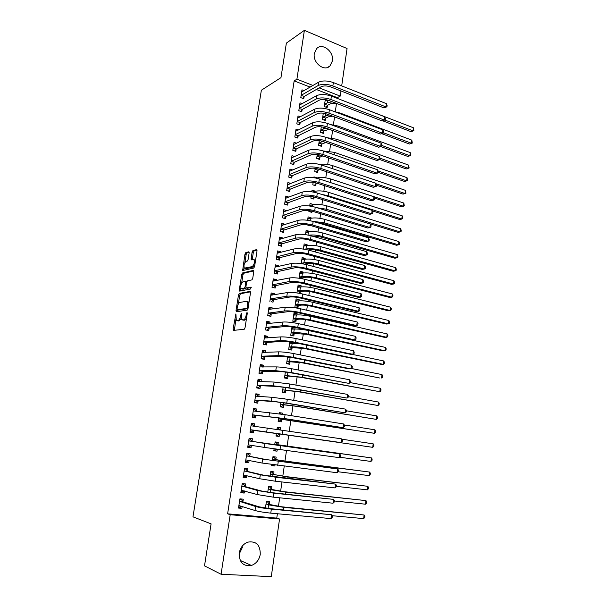 <?xml version="1.0" encoding="UTF-8"?>
<svg xmlns="http://www.w3.org/2000/svg" width="607" height="607" viewBox="0 0 607 607"><rect width="100%" height="100%" fill="white"/><g stroke="black" fill="none" stroke-linecap="round" stroke-linejoin="round"><path stroke-width="0.91" d="M235.888 313.925L233.088 329.108L233.452 330.383L244.196 329.29L245.023 327.848L247.299 313.25L247.019 312.355L246.146 315.253C245.615 317.924 244.735 319.464 243.513 319.874L241.821 319.654L241.548 313.227L240.524 316.012C239.993 318.645 239.135 320.17 237.944 320.572L236.305 320.359L235.888 313.925M332.416 60.943L329.98 65.943C324.358 72.066 312.506 62.756 314.32 53.477L316.642 48.621C322.325 42.293 334.222 51.716 332.416 60.943M242.542 547.021L239.097 554.29M260.259 554.373C259.189 559.935 256.237 563.637 251.427 565.466C243.202 566.566 239.135 562.431 239.234 553.06C240.289 547.666 243.119 544.024 247.724 542.142C256.124 540.799 260.304 544.874 260.259 554.373M249.143 252.944L248.749 251.806L245.752 252.649L244.955 254.113L242.648 270.57L253.756 268.044L254.583 266.549L257.049 250.737L256.64 249.576L252.884 250.638L252.072 252.125L251.146 259.879L254.014 259.75C254.788 262.543 254.174 264.834 252.155 266.625L244.31 268.135C243.559 265.403 244.158 263.15 246.116 261.359L247.292 261.048L248.096 259.576L249.143 252.944M310.185 87.112L294.16 80.89L227.617 513.818L230.197 514.713L279.546 519.008L271.276 576.65L221.077 574.252L230.197 514.713M294.16 80.89L296.906 79.198L304.388 30.35L347.06 48.522L341.703 85.883M221.077 574.252L204.506 565.883L211.084 523.871L192.973 516.83L261.359 90.231L280.958 77.658L286.367 43.112L304.388 30.35M239.302 293.424L238.505 294.858L236.032 310.496L236.404 311.74L247.178 310.162L248.013 308.705L250.516 292.62L250.114 291.383L239.302 293.424L240.539 293.712L239.742 295.146L238.339 304.008M240.85 288.105L240.524 290.199L239.295 289.911L241.745 274.402L242.542 272.953L253.385 270.388L253.794 271.595L252.732 278.401L251.905 279.888L247.444 280.844L246.632 282.308L245.934 286.785L246.321 287.999L251.063 287.088M239.295 289.911L239.666 291.11L250.668 288.978L251.116 287.111M302.24 103.691L300.002 102.849L298.811 110.694L301.8 111.802L302.119 109.677M323.296 113.19L322.385 119.397L325.276 120.459L325.587 118.373M298.485 129.981L296.019 129.109L294.812 137.038L297.832 138.093L298.151 135.953M319.274 140.612L318.584 145.354L321.498 146.378L321.809 144.261M294.736 156.576L291.99 155.65L290.776 163.678L293.811 164.679L294.137 162.509M315.215 168.351L314.737 171.599L317.673 172.57L317.985 170.438M290.973 183.489L287.915 182.495L286.686 190.606L289.751 191.562L290.078 189.369M311.103 196.41L310.845 198.132L313.811 199.058L314.107 197.009M314.942 191.304L312.635 191.941M311.778 191.804L312.021 190.143L314.972 191.084M286.838 210.849L283.795 209.643L282.551 217.845L285.639 218.748L285.98 216.532M306.937 224.802L309.904 225.834L309.972 225.379M311.012 218.239L311.08 217.769L307.984 218.748M307.605 220.28L308.098 216.881L311.08 217.769M282.657 238.528L282.741 237.959L279.63 237.094L278.37 245.387L281.489 246.237L281.83 243.999M307.043 245.471L307.142 244.75L303.887 245.607L305.109 245.949M303.379 249.082L304.137 243.915L307.142 244.75M278.423 266.519L278.552 265.669L275.419 264.857L274.144 273.249L277.285 274.038L277.634 271.769M302.187 278.75L302.286 278.052M303.022 273.013L303.166 272.035L299.919 272.71M299.107 278.234L300.131 271.253L303.166 272.035M271.268 301.747L273.036 302.165L273.385 299.866M269.872 301.421L271.154 292.938L274.318 293.689L270.95 294.274M274.144 294.835L274.318 293.689M298.955 300.86L299.137 299.623L296.079 298.894L294.858 307.248L297.923 307.961L298.249 305.708M269.819 323.47L270.039 322.036L266.845 321.338L265.54 329.92L268.742 330.603L269.091 328.288M294.85 329.032L295.07 327.53L291.982 326.854L290.745 335.299L293.841 335.959L294.167 333.675M265.441 352.447L265.707 350.709L262.49 350.072L261.169 358.752L264.394 359.374L264.751 357.03M287.597 356.787L286.587 363.669L289.706 364.276L290.04 361.962M261.01 381.765L261.321 379.716L258.074 379.132L256.738 387.919L259.993 388.488L260.357 386.113M283.158 387.091L282.384 392.365L285.525 392.911L285.867 390.574M256.533 411.425L256.89 409.057L253.612 408.541L252.262 417.426L255.547 417.927L255.911 415.529M278.659 417.768L278.127 421.387L281.299 421.873L281.648 419.513M282.414 414.27L282.574 413.147L279.379 412.866M279.243 413.807L279.41 412.646L282.574 413.147M252.034 441.175L252.398 438.747L249.098 438.292L247.732 447.283L251.048 447.723L251.412 445.295M274.106 448.877L273.825 450.751L277.027 451.176L277.3 449.324M277.968 444.734L278.317 442.351L275.123 441.904L274.683 444.916M247.489 471.237L247.861 468.786L244.53 468.392L243.149 477.489L246.488 477.868L246.829 475.63M273.651 474.302L274.007 471.889L270.79 471.502L270.085 476.305M242.899 501.663L243.27 499.182L239.909 498.855L238.513 508.059L241.882 508.37L242.178 506.413M269.288 504.212L269.645 501.769L266.397 501.45L265.426 508.082M337.226 98.357L337.333 97.651L316.338 89.502M227.617 513.818L276.754 518.112L277.391 513.742M278.446 506.413L279.683 497.801M280.624 491.253L281.967 481.958M282.801 476.184L284.235 466.214M284.956 461.199L286.489 450.561M287.103 446.304L288.704 435.189M289.289 431.137L290.829 420.439M291.512 415.704L292.938 405.779M293.72 400.362L295.04 391.212M295.92 385.111L297.127 376.719M298.105 369.951L299.205 362.311M300.275 354.89L301.269 347.986M302.43 339.912L303.318 333.736M303.895 329.722L303.955 329.305M304.577 325.026L305.359 319.578M305.943 315.519L306.08 314.555M306.71 310.223L307.392 305.496M307.977 301.398L308.197 299.896M308.826 295.518L309.403 291.489M310.002 287.354L310.291 285.32M310.936 280.889L311.414 277.566M312.013 273.393L312.385 270.836M313.03 266.352L313.409 263.719M314.016 259.508L314.456 256.435M315.109 251.905L315.39 249.947M316.004 245.706L316.52 242.117M317.18 237.534L317.362 236.26M317.977 231.973L318.569 227.883M319.236 223.255L319.328 222.64M319.95 218.323L320.61 213.725M321.9 204.749L322.636 199.657M323.85 191.251L324.654 185.666M325.784 177.821L326.657 171.758M327.704 164.474L328.645 157.926M329.616 151.196L330.625 144.178M331.521 137.986L332.598 130.505M333.41 124.86L334.556 116.908M335.292 111.794L336.498 103.433M271.481 489.212L271.83 486.784L268.598 486.435L267.763 492.14M245.198 486.404L245.569 483.938L242.223 483.574L240.835 492.732L244.196 493.074L244.507 490.972M271.799 464.621L271.655 465.561L274.872 465.956L275.001 465.061M275.813 459.476L276.17 457.079L272.96 456.661L272.391 460.561M249.773 456.161L250.137 453.725L246.821 453.292L245.448 462.344L248.771 462.754L249.136 460.379M276.39 433.246L275.988 436.031L279.174 436.486L279.516 434.104M280.146 429.794L280.449 427.707L277.262 427.32M276.967 429.331L277.278 427.237L280.449 427.707M254.287 426.273L254.652 423.861L251.359 423.367L250.008 432.313L253.301 432.783L253.665 430.363M280.92 402.388L280.267 406.834L283.423 407.35L283.765 404.998M284.66 398.845L282.847 398.571M281.504 398.374L284.691 398.678M258.779 396.553L259.113 394.345L255.851 393.791L254.508 402.631L257.778 403.162L258.142 400.772M285.381 371.894L284.493 377.979L287.627 378.548L287.961 376.226M263.233 367.06L263.521 365.171L260.289 364.557L258.961 373.297L262.201 373.889L262.558 371.53M289.797 341.771L288.674 349.442L291.777 350.08L292.111 347.781M292.779 343.236L292.915 342.28M267.634 337.917L267.877 336.331L264.675 335.663L263.362 344.298L266.572 344.951L266.928 342.614M296.906 314.904L297.111 313.538L294.038 312.833L292.809 321.232L295.882 321.922L296.216 319.654M271.989 309.115L272.186 307.825L269.007 307.096L267.71 315.632L270.897 316.346L271.246 314.039M300.04 293.447L300.275 291.838M300.996 286.899L301.155 285.791L297.916 286.375M296.952 292.938L298.113 285.032L301.155 285.791M276.291 280.631L276.443 279.637L273.294 278.856L272.012 287.293L275.168 288.059L275.517 285.783M305.033 259.204L305.162 258.354L301.907 259.121M301.254 263.613L302.142 257.543L305.162 258.354M280.548 252.482L280.654 251.776L277.528 250.934L276.261 259.28L279.395 260.1L279.736 257.846M309.031 231.813L309.122 231.221L305.951 232.14M305.496 234.636L306.125 230.357L309.122 231.221M284.751 224.651L284.812 224.218L281.724 223.33L280.472 231.578L283.575 232.451L283.909 230.22M309.024 210.568L308.887 211.509L311.861 212.404L312.044 211.153M312.984 204.734L310.002 205.424M309.691 206.001L310.063 203.474L313.037 204.384M288.909 197.131L285.859 196.031L284.622 204.187L287.703 205.113L288.037 202.913M313.159 182.335L312.795 184.832L315.746 185.78L316.065 183.633M316.892 177.95L316.224 178.117M313.842 177.699L313.963 176.88L316.907 177.843M292.862 169.99L289.956 169.034L288.735 177.107L291.785 178.086L292.119 175.901M317.249 154.436L316.664 158.442L319.593 159.436L319.904 157.312M296.611 143.244L294.008 142.341L292.802 150.324L295.829 151.348L296.155 149.193M321.293 126.855L320.488 132.341L323.394 133.381L323.698 131.279M300.366 116.802L298.014 115.945L296.823 123.836L299.82 124.913L300.146 122.781M325.291 99.594L324.275 106.521L327.15 107.614L327.454 105.527M304.122 90.655L301.983 89.828L300.799 97.636L303.773 98.759L304.092 96.65M340.975 90.951L340.239 96.103L319.161 87.886M312.992 85.473L296.906 79.198M337.333 97.651L340.239 96.103M276.754 518.112L279.546 519.008M241.882 508.37L238.619 507.315M244.196 493.074L240.926 492.14M246.488 477.868L243.217 477.056M274.872 465.956L271.693 465.296M248.771 462.754L245.494 462.056M277.027 451.176L273.848 450.622M251.048 447.723L247.755 447.147M254.652 423.861L251.344 423.466M256.89 409.057L253.574 408.784M259.113 394.345L255.79 394.178M261.321 379.716L257.998 379.663M263.521 365.171L260.183 365.224M265.707 350.709L262.361 350.876M267.877 336.331L264.531 336.604M295.07 327.53L291.838 327.833M270.039 322.036L266.685 322.416M297.111 313.538L293.879 313.94M272.186 307.825L268.825 308.303M299.137 299.623L295.905 300.116M276.443 279.637L273.067 280.328M278.552 265.669L275.206 266.45M280.654 251.776L277.414 252.626M282.741 237.959L279.599 238.877M284.812 224.218L281.754 225.197M286.883 210.561L283.886 211.6M288.932 196.972L286.003 198.072M290.973 183.466L288.097 184.627M237.8 320.837L237.056 320.678M241.29 318.182L239.188 320.837L238.308 320.951M243.339 320.147L242.603 319.988M246.488 318.455L244.773 320.155L243.862 320.261M235.895 319.479L234.355 330.291M250.524 291.838L240.539 293.712M237.428 309.798L237.276 311.611M237.079 308.902L237.345 309.775L246.806 308.348L247.383 307.332L247.239 301.664L246.412 301.33L239.94 302.407C238.756 302.855 237.906 304.38 237.383 306.975L237.079 308.902M238.468 310.025L237.345 309.775M248.02 308.644L238.581 310.056M248.916 302.878L248.491 301.952L247.299 301.679M241.647 283.067L242.975 274.705L241.745 274.402M253.817 270.897L243.764 273.256L242.975 274.705M247.36 288.249L251.268 287.566M242.914 281.815C240.941 283.575 240.349 285.851 241.131 288.644L244.28 288.408L245.091 286.952L245.66 281.382L242.914 281.815M242.497 289.069L241.798 288.902M246.131 287.961L245.524 288.704L243.035 289.19M240.524 290.199L240.509 290.95M245.63 268.537L245.008 268.377M254.735 265.6L253.4 266.943L246.237 268.689M255.517 260.562L254.379 259.842M257.072 250.13L254.121 250.964L253.301 252.451L252.231 259.758M244.075 267.702L243.726 270.464M249.166 252.353L246.973 252.967L246.176 254.432L244.887 262.581M266.344 501.845L267.641 501.974L269.478 504.463L281.868 506.815L364.132 515.002L283.651 507.338L268.598 504.857L266.041 503.893M266.374 501.602L267.641 501.974M265.434 508.051L266.792 508.264M363.669 518.613L364.132 515.002L364.906 516.071L364.724 517.513L363.669 518.613L332.241 515.707M269.478 504.463L266.223 504.151M239.894 498.962L241.336 499.394L239.848 499.25M241.616 506.23L240.182 507.02L238.688 506.883M238.885 505.563L255.001 510.495L255.6 506.511L239.53 501.336M241.336 499.394L243.073 501.921L259.052 506.83L269.523 508.575L331.483 514.736L271.352 509.129C264.705 508.438 259.455 507.566 255.6 506.511M330.967 518.59L331.483 514.736L332.378 515.874L332.173 517.414L330.967 518.59L270.768 513.143C264.121 512.46 258.863 511.58 255.001 510.495M243.073 501.921L239.704 501.594M268.529 486.905L269.819 487.049L271.663 489.454L284.038 491.678L365.96 500.608L285.821 492.133L270.805 489.735L268.241 488.863M268.56 486.723L269.819 487.049M365.505 504.205L365.96 500.608L366.727 501.701L366.545 503.135L365.505 504.205L334.358 500.987M271.663 489.454L268.431 489.113M270.707 472.056L271.997 472.208L273.84 474.537L286.193 476.616L367.781 486.298L287.984 477.019L270.434 473.923M270.722 471.927L271.997 472.208M367.326 489.864L367.781 486.298L368.548 487.413L368.366 488.84L367.326 489.864L336.316 486.344M273.84 474.537L270.623 474.158M242.185 483.832L243.635 484.219L242.155 484.06M244.113 490.866L242.489 491.799L241.002 491.64M241.214 490.251L257.368 494.576L257.96 490.615L241.852 486.048M243.635 484.219L245.38 486.655L261.397 490.972L271.845 492.656L333.531 499.379L273.674 493.142L257.96 490.615M333.015 503.211L333.531 499.379L334.419 500.547L334.214 502.08L333.015 503.211L273.097 497.133L257.368 494.576M245.38 486.655L242.026 486.298M244.469 468.794L245.926 469.128L244.446 468.953M246.594 475.569L244.78 476.662L243.301 476.495M243.521 475.023L259.72 478.756L260.304 474.818L244.158 470.85M245.926 469.128L247.671 471.48L263.726 475.213L335.572 484.12L275.98 477.261L260.304 474.818M335.064 487.922L335.572 484.12L336.453 485.312L336.248 486.837L335.064 487.922L275.411 481.222L259.72 478.756M247.671 471.48L244.333 471.093M271.792 464.666L273.104 464.803M272.869 457.291L274.152 457.458L276.003 459.704L278.401 460.167L369.595 472.064L290.131 461.995L272.611 459.067M272.884 457.215L274.152 457.458M369.139 475.615L369.595 472.064L370.353 473.202L370.171 474.621L369.139 475.615L338.167 471.768M276.003 459.704L272.801 459.294M273.947 449.939L275.229 450.113L276.648 449.233M275.024 442.609L276.299 442.791L278.158 444.954L371.393 457.906L274.774 444.294M275.024 442.594L276.299 442.791M370.945 461.434L371.393 457.906L372.144 459.074L371.97 460.478L370.945 461.434L339.579 457.215M278.158 444.954L274.963 444.514M246.738 453.846L248.195 454.127L246.723 453.937M249.06 460.364L247.064 461.616L245.585 461.434M245.82 459.894L262.049 463.035L262.634 459.12L246.45 455.743M248.195 454.127L249.947 456.396L266.041 459.552L337.598 468.945L262.634 459.12M337.09 472.732L337.598 468.945L338.471 470.167L338.274 471.677L337.09 472.732L262.049 463.035M249.947 456.396L246.624 455.971M248.991 438.982L250.456 439.21L248.991 439.005M251.51 445.227L249.325 446.653L247.861 446.464M248.104 444.848L264.371 447.405L264.948 443.512L248.726 440.72M250.456 439.21L252.216 441.395L339.609 453.861L264.948 443.512M339.108 457.625L339.609 453.861L340.481 455.113L340.277 456.616L339.108 457.625L264.371 447.405M252.216 441.395L248.908 440.94M276.094 435.31L277.369 435.485L276.094 435.302M277.164 428.018L278.431 428.208L279.804 429.741M279.759 433.952L372.736 447.336L276.58 433.489L279.759 433.952L277.369 435.485M373.184 443.823L373.935 445.014L373.753 446.418L372.736 447.336L373.184 443.823L341.84 439.202M254.394 426.402L252.702 424.384L251.245 424.164M250.114 431.585L251.579 431.782L250.114 431.577M250.372 429.893L341.111 442.602L250.608 429.726M341.612 438.861L342.477 440.143L342.28 441.638L341.111 442.602L341.612 438.861L250.995 425.788M253.908 430.204L251.579 431.782M278.218 420.81L279.493 420.947L278.226 420.75M279.288 413.504L280.866 414.042M281.891 419.346L374.519 433.315L281.117 419.103L278.719 418.86L281.891 419.346L279.493 420.947M374.967 429.824L375.71 431.038L375.528 432.434L374.519 433.315L374.967 429.824L344.275 424.983M256.495 411.425L254.932 409.642L253.483 409.406M252.353 416.85L253.817 417.001L252.36 416.774M252.626 415.021L282.672 418.367L343.107 427.677L284.516 418.549L252.869 414.854M343.608 423.959L344.457 425.264L344.26 426.751L343.107 427.677L343.608 423.959L285.078 414.68L253.248 410.939M256.146 415.363L253.817 417.001M280.328 406.387L281.61 406.485L280.343 406.28M284.008 404.831L296.277 406.295L376.294 419.376L298.083 406.424L280.851 404.315L284.008 404.831L281.61 406.485M376.742 415.901L377.478 417.138L377.296 418.527L376.294 419.376L376.742 415.901L346.392 410.795M258.574 396.538L257.156 394.982L255.706 394.74M254.576 402.198L256.048 402.304L254.599 402.062M254.872 400.241L274.599 401.652L284.911 402.995L345.087 412.836L286.762 403.116L271.253 401.09L255.107 400.066M345.588 409.133L346.43 410.469L346.24 411.948L345.087 412.836L345.588 409.133L287.316 399.277L271.815 397.274L255.486 396.181M258.377 400.605L256.048 402.304M282.43 392.054L283.712 392.107L282.452 391.887M286.117 390.4L298.363 391.735L378.062 405.506L300.169 391.811L282.968 389.846L286.117 390.4L283.712 392.107M378.502 402.054L379.231 403.314L379.056 404.694L378.062 405.506L378.502 402.054L348.274 396.659M260.646 381.757L259.364 380.414L257.922 380.157M256.784 387.638L258.256 387.691L256.814 387.441M257.102 385.544L276.853 386.431L287.141 387.721L347.06 398.078L288.993 387.782L273.514 385.84L257.338 385.362M347.553 394.398L348.395 395.764L348.198 397.228L347.06 398.078L347.553 394.398L289.547 383.965L274.076 382.046L257.717 381.507M260.593 385.931L258.256 387.691M284.516 377.797L285.798 377.812L284.554 377.584M288.204 376.044L300.442 377.258L379.815 391.712L302.248 377.281L285.078 375.467L288.204 376.044L285.798 377.812M380.255 388.275L380.976 389.565L380.801 390.938L379.815 391.712L380.255 388.275L350.148 382.6L349.017 383.404L291.208 372.539L275.768 370.68L259.561 370.74L262.793 371.34L279.091 371.302L289.349 372.539L349.017 383.404L349.511 379.754L291.755 368.745C285.366 367.599 280.222 366.985 276.329 366.909L259.933 366.916M262.702 367.068L261.556 365.922L260.122 365.657M258.984 373.153L260.456 373.161L259.022 372.895M262.793 371.34L260.456 373.161M349.511 379.754L350.345 381.135L350.148 382.6M286.595 363.623L287.885 363.601L286.633 363.358M289.547 357.083L290.04 357.531M290.29 361.78L302.506 362.865L379.572 377.979L304.319 362.834C298.28 361.719 293.371 361.15 289.585 361.112L287.172 361.173L290.29 361.78L287.885 363.601M292.157 357.569L287.506 357.432M381.993 374.58L382.714 375.885L382.547 377.25L381.56 377.994L381.993 374.58L351.438 368.502M264.751 352.477L263.734 351.521L262.307 351.233M261.185 358.76L262.649 358.714L261.215 358.433M261.526 356.4L264.986 356.84L281.307 356.263L291.55 357.447L348.964 368.836L350.967 368.821L293.409 357.386C287.035 356.203 281.898 355.611 278.006 355.611L261.761 356.21M351.453 365.186L352.288 366.598L352.09 368.054L350.967 368.821L351.453 365.186L293.955 353.615C287.589 352.417 282.46 351.832 278.56 351.863L262.133 352.417M264.986 356.84L262.649 358.714M288.993 349.511L289.949 349.465L288.712 349.207M289.744 342.166L291.967 343.274M292.362 347.591L304.555 348.555L381.31 364.382L383.298 364.352L306.368 348.464C300.359 347.31 295.465 346.764 291.671 346.817L289.258 346.954L292.362 347.591L289.949 349.465M299.995 343.752L289.585 343.243M383.73 360.953L384.443 362.288L384.269 363.646L383.298 364.352L383.73 360.953L352.121 354.344M266.777 337.985L264.485 336.9M263.901 344.404L264.827 344.351L263.4 344.055M263.719 341.961L267.163 342.416L283.522 341.316L293.735 342.447L350.899 354.389L352.91 354.321L295.594 342.333C289.251 341.096 284.129 340.535 280.229 340.633L263.954 341.764M353.388 350.709L354.215 352.143L354.018 353.585L352.91 354.321L353.388 350.709L296.14 338.577C289.805 337.333 284.683 336.779 280.783 336.9L264.318 337.993M267.163 342.416L264.827 344.351M291.451 335.451L290.768 335.147M291.792 328.144L293.879 329.108M294.418 333.478L306.596 334.328L383.032 350.861L385.02 350.785L308.417 334.184C302.43 332.985 297.536 332.461 293.75 332.613L291.33 332.818L294.418 333.478L292.005 335.405M385.453 347.409L386.166 348.759L385.991 350.11L385.02 350.785L385.453 347.409L308.925 330.625C302.946 329.419 298.06 328.903 294.266 329.07L291.648 329.138M268.795 323.584L266.648 322.651M266.458 330.117L265.57 329.768M265.896 327.598L269.333 328.084L285.715 326.46C288.317 326.331 291.717 326.687 295.913 327.537L352.826 340.026L354.829 339.905L297.771 327.363C291.451 326.08 286.345 325.542 282.437 325.747L266.132 327.393M355.315 336.308L356.127 337.773L355.937 339.207L354.829 339.905L355.315 336.308L298.318 323.63C292.005 322.34 286.891 321.809 282.991 322.036L266.496 323.66M269.333 328.084L266.989 330.064M293.803 321.46L292.817 321.156M293.841 314.191L295.784 315.025M296.459 319.449L298.894 319.176C301.429 319.024 304.668 319.358 308.629 320.177L384.747 337.416L386.742 337.295L310.443 319.98C304.486 318.743 299.608 318.243 295.806 318.485L293.386 318.758L296.459 319.449L294.054 321.429M387.167 333.926L387.873 335.307L387.706 336.65L386.742 337.295L387.167 333.926L310.951 316.444C304.995 315.192 300.116 314.699 296.322 314.965L293.705 315.101M270.798 309.282L268.795 308.477M268.901 315.898L267.725 315.549M268.066 313.318L271.481 313.827L287.9 311.695C290.503 311.497 293.894 311.839 298.067 312.711L354.738 325.747L356.749 325.572L299.934 312.476C293.644 311.156 288.545 310.64 284.637 310.943L268.302 313.113M357.227 321.998L358.031 323.485L357.842 324.912L356.749 325.572L357.227 321.998L300.473 308.773C294.19 307.438 289.091 306.93 285.184 307.256L268.658 309.403M271.481 313.827L269.136 315.868M295.192 304.987L298.5 305.496L296.079 307.537L294.858 307.248M295.875 300.321L297.673 301.034M298.5 305.496L300.935 305.154C303.47 304.942 306.702 305.26 310.647 306.11L386.454 324.039L388.45 323.865L312.468 305.86C306.527 304.585 301.656 304.107 297.862 304.433L295.434 304.782M388.875 320.526L389.573 321.922L389.406 323.258L388.45 323.865L388.875 320.526L312.969 302.347C307.036 301.057 302.172 300.586 298.371 300.935L295.753 301.155M272.786 295.063L270.934 294.387M270.221 299.122L273.628 299.653L290.07 297.005C292.68 296.747 296.057 297.073 300.215 297.976L356.643 311.543L358.654 311.315L302.089 297.688C295.821 296.315 290.73 295.829 286.823 296.231L270.456 298.91M359.124 307.764L359.928 309.274L359.739 310.693L358.654 311.315L359.124 307.764L302.62 294C296.36 292.62 291.277 292.142 287.369 292.566L270.805 295.23M273.628 299.653L271.276 301.747M297.893 286.527L299.547 287.134M300.518 291.626L302.961 291.216C305.496 290.943 308.728 291.246 312.651 292.119L388.154 310.738L390.149 310.518L314.472 291.823C308.561 290.503 303.697 290.047 299.904 290.465L297.468 290.882L300.518 291.626L298.69 293.204M390.574 307.195L391.265 308.606L391.098 309.934L390.149 310.518L390.574 307.195L314.972 288.325C309.062 286.99 304.206 286.542 300.412 286.982L297.787 287.278M274.766 280.942L273.067 280.373M272.361 285.009L275.753 285.563L292.225 282.414C294.835 282.088 298.212 282.392 302.354 283.332L358.532 297.422L360.543 297.142L304.221 282.983C297.984 281.572 292.908 281.109 288.993 281.602L272.596 284.789M361.013 293.613L361.81 295.154L361.628 296.557L360.543 297.142L361.013 293.613L304.76 279.319C298.523 277.9 293.447 277.445 289.531 277.96L272.945 281.132M275.753 285.563L273.469 287.65M299.904 272.816L301.413 273.325M302.536 277.831L304.98 277.346C307.514 277.02 310.738 277.308 314.646 278.211L389.846 297.498L391.834 297.24L316.467 277.862C310.579 276.496 305.731 276.071 301.929 276.572L299.494 277.058L302.536 277.831L301.618 278.636M392.259 293.932L392.949 295.366L392.782 296.694L391.834 297.24L392.259 293.932L316.968 274.379C311.08 273.006 306.239 272.589 302.438 273.112L299.805 273.484M276.731 266.913L275.176 266.443M274.493 270.972L277.869 271.549L294.372 267.899C296.982 267.512 300.351 267.801 304.471 268.772L360.414 283.386L362.425 283.052L306.345 268.37C300.131 266.905 295.07 266.473 291.155 267.065L274.728 270.745M362.895 279.546L363.684 281.102L363.502 282.505L362.425 283.052L362.895 279.546L306.876 264.728C300.67 263.256 295.609 262.831 291.686 263.446L275.077 267.126M277.869 271.549L275.646 273.628M301.899 259.174L303.265 259.591M304.532 264.113L306.983 263.559C309.517 263.172 312.734 263.446 316.626 264.371L391.523 284.342L393.518 284.03L318.455 263.977C312.59 262.573 307.749 262.171 303.948 262.755L301.512 263.309L304.471 264.166M393.935 280.738L394.618 282.202L394.451 283.515L393.518 284.03L393.935 280.738L318.948 260.517C313.091 259.106 308.25 258.703 304.448 259.318L301.816 259.766M278.681 252.967L277.278 252.588M276.61 257.019L279.979 257.618L296.504 253.476C299.114 253.028 302.476 253.301 306.581 254.295L362.288 269.425L364.299 269.045L308.462 253.84C302.271 252.337 297.218 251.928 293.295 252.611L276.845 256.784M364.761 265.555L365.551 267.141L365.361 268.529L364.299 269.045L364.761 265.555L308.986 250.221C302.802 248.703 297.749 248.301 293.834 249.007L277.187 253.187M279.979 257.618L277.809 259.682M308.273 250.031L308.978 249.849C311.512 249.409 314.722 249.667 318.599 250.623L393.192 271.246L395.187 270.889L320.428 250.167C314.585 248.733 309.76 248.346 305.951 249.022L304.828 249.31M395.605 267.619L396.288 269.098L396.121 270.411L395.187 270.889L395.605 267.619L320.921 246.73C315.079 245.281 310.26 244.902 306.452 245.6L303.819 246.123M280.548 239.135L279.372 238.809M278.712 243.141L282.065 243.764L298.621 239.135C301.239 238.627 304.593 238.877 308.682 239.902L364.147 255.547L366.158 255.115L310.564 239.393C304.395 237.845 299.357 237.466 295.434 238.24L278.954 242.906M366.62 251.639L367.402 253.248L367.22 254.637L366.158 255.115L366.62 251.639L311.08 235.797C304.926 234.241 299.888 233.862 295.966 234.659L279.288 239.333M282.065 243.764L279.964 245.82M305.867 232.117L306.884 232.405M311.93 236.04L320.564 236.942L394.861 258.218L396.849 257.823L397.266 254.568L322.886 233.02C317.066 231.533 312.248 231.176 308.447 231.957L305.807 232.557M397.266 254.568L397.942 256.071L397.775 257.368L396.849 257.823L322.393 236.442C317.165 235.084 312.59 234.666 308.667 235.197M282.422 225.394L281.451 225.114M280.806 229.34L284.152 229.985L300.731 224.878C303.348 224.302 306.694 224.544 310.769 225.599L365.991 241.745L368.009 241.26L312.651 225.03C306.512 223.444 301.474 223.088 297.551 223.953L281.049 229.105M368.472 237.807L369.246 239.439L369.056 240.82L368.009 241.26L368.472 237.807L313.166 221.456C307.036 219.855 302.005 219.506 298.083 220.394L281.382 225.554M284.152 229.985L282.096 232.033M307.832 218.702L308.667 218.945M316.217 222.359L322.514 223.338L396.515 245.266L398.503 244.826L398.92 241.586L324.836 219.393C319.039 217.867 314.236 217.534 310.427 218.391L307.779 219.066M398.92 241.586L399.588 243.111L399.421 244.401L398.503 244.826L324.343 222.792L312.772 221.343M284.311 211.729L283.515 211.494M282.892 215.622L286.216 216.282L302.825 210.705C305.442 210.068 308.781 210.295 312.84 211.373L367.834 228.02L369.845 227.488L314.722 210.758C308.606 209.127 303.591 208.793 299.661 209.749L283.128 215.379M370.308 224.051L371.074 225.705L370.892 227.079L369.845 227.488L370.308 224.051L315.238 207.199C309.13 205.561 304.115 205.234 300.184 206.213L283.461 211.858M286.216 216.282L284.213 218.33M309.79 205.356L310.458 205.561M311.406 210.993L310.42 211.972M321.642 209.157L398.154 232.382L400.15 231.897L400.559 228.672L326.771 205.834C320.997 204.271 316.209 203.96 312.393 204.9L309.745 205.644M400.559 228.672L401.227 230.212L401.06 231.502L400.15 231.897L326.285 209.218L317.006 207.738M286.216 198.14L285.571 197.943M284.964 201.979L288.279 202.662L304.911 196.615C307.529 195.917 310.86 196.129 314.896 197.237L369.663 214.37L371.674 213.785L316.786 196.562C310.693 194.893 305.685 194.581 301.762 195.629L285.199 201.729M372.129 210.379L372.895 212.055L372.713 213.414L371.674 213.785L372.129 210.379L317.302 193.026C311.216 191.349 306.209 191.038 302.278 192.115L285.525 198.239M288.279 202.662L286.314 204.696M314.039 196.987L312.408 198.618M372.364 210.895L399.793 219.559L401.788 219.036L402.198 215.826L328.698 192.358C322.947 190.75 318.167 190.461 314.35 191.486L312.969 191.994M402.198 215.826L402.858 217.389L402.691 218.672L401.788 219.036L328.22 195.72L321.619 194.399M288.12 184.634L287.619 184.475M287.02 188.413L290.321 189.111L306.983 182.601C309.6 181.85 312.924 182.039 316.945 183.177L371.476 200.796L373.495 200.166L318.834 182.457C312.772 180.742 307.772 180.454 303.841 181.592L287.263 188.155M373.95 196.774L374.709 198.474L374.527 199.824L373.495 200.166L373.95 196.774L319.35 178.944C313.288 177.214 308.295 176.933 304.365 178.094L287.581 184.687M290.321 189.111L288.408 191.144M313.113 182.677L316.884 183.155M316.308 183.375L314.388 185.34M374.511 198.041L401.417 206.805L403.42 206.236L327.287 181.531M403.822 203.049L404.315 205.902L403.42 206.236L403.822 203.049L330.618 178.951C324.912 177.312 320.147 177.039 316.33 178.132M290.032 171.204L289.653 171.075M289.069 174.922L292.354 175.643L309.039 168.67C311.664 167.858 314.98 168.04 318.986 169.201L373.29 187.297L375.308 186.622L320.875 168.427C314.836 166.675 309.851 166.409 305.913 167.638L289.304 174.657M375.756 183.253L376.507 184.968L376.325 186.319L375.308 186.622L375.756 183.253L321.384 164.929C315.352 163.169 310.367 162.911 306.429 164.163L289.63 171.22M292.354 175.643L290.48 177.669M376.325 186.319L373.29 187.297M315.048 169.459L318.235 170.18L319.897 169.505M318.235 170.18L316.353 172.138M316.74 168.609L315.299 169.201M376.477 185.203L403.04 194.119L405.036 193.512L375.961 183.724M405.438 190.34L405.931 193.208L405.036 193.512L405.438 190.34L332.522 165.62C327.917 164.194 323.652 163.799 319.73 164.436M291.102 161.5L294.38 162.244L311.088 154.823C313.713 153.95 317.021 154.117 321.012 155.301L375.088 173.883L377.106 173.154L322.901 154.482C316.884 152.683 311.915 152.448 307.977 153.761L291.345 161.234M377.554 169.801L378.298 171.538L378.123 172.881L377.106 173.154L377.554 169.801L323.41 151.006C317.4 149.201 312.423 148.965 308.493 150.301L291.663 157.82M294.38 162.244L292.544 164.262M378.123 172.881L375.088 173.883M316.975 156.31L320.147 157.054L322.787 155.916M320.147 157.054L318.311 159.004M319.783 154.937L317.226 156.052M378.191 172.365L404.649 181.501L406.644 180.848L378.04 170.939M407.532 180.575L406.644 180.848L407.047 177.692L407.532 180.575L404.649 181.501M407.047 177.692L334.419 152.357L323.273 150.961M293.128 148.161L296.391 148.92L313.121 141.052C315.746 140.126 319.047 140.27 323.023 141.484L376.871 160.529L378.889 159.762L324.92 140.612C318.925 138.783 313.963 138.563 310.025 139.959L293.371 147.888M379.337 156.424L380.081 158.184L379.899 159.52L378.889 159.762L379.337 156.424L325.42 137.159C319.434 135.315 314.472 135.103 310.534 136.522L293.682 144.496M296.391 148.92L294.6 150.931M379.899 159.52L376.871 160.529M318.895 143.237L322.051 143.996L325.822 142.478M322.051 143.996L320.253 145.938M322.81 141.416L319.138 142.971M379.8 159.558L406.25 168.951L408.253 168.253L380.073 158.222M409.133 168.01L408.253 168.253L408.648 165.112L409.133 168.01L406.25 168.951M408.648 165.112L336.308 139.17L326.87 137.675M295.139 134.891L298.394 135.672L315.147 127.356C317.772 126.377 321.065 126.506 325.026 127.751L378.654 147.258L380.672 146.439L326.923 126.825C320.951 124.951 316.004 124.761 312.066 126.241L295.381 134.617M381.113 143.123L381.849 144.906L381.674 146.234L380.672 146.439L381.113 143.123L327.423 123.396C321.46 121.506 316.513 121.324 312.567 122.826L295.692 131.249M298.394 135.672L296.633 137.675M381.674 146.234L378.654 147.258M320.8 130.232L323.948 131.013L329.093 129.23M323.948 131.013L322.18 132.948M325.883 128.062L321.042 129.959M380.779 146.583L407.843 156.462L409.846 155.726L381.78 145.452M410.719 155.506L409.846 155.726L410.241 152.6L410.719 155.506L407.843 156.462M410.241 152.6L338.182 126.059L330.648 124.579M297.142 121.696L300.382 122.5L317.158 113.744C319.783 112.705 323.068 112.826 327.014 114.093L380.422 134.056L382.44 133.191L328.918 113.122C322.97 111.21 318.03 111.035 314.085 112.606L297.384 121.415M382.88 129.89L383.609 131.696L383.434 133.016L382.44 133.191L382.88 129.89L329.411 109.708C323.47 107.78 318.531 107.614 314.593 109.207L297.696 118.077M300.382 122.5L298.659 124.496M383.434 133.016L380.422 134.056M322.696 117.303L325.83 118.092L328.311 116.848L332.636 116.187M325.83 118.092L324.1 120.027M324.29 113.342L323.212 113.752M329.04 114.844L322.939 117.022M381.704 133.654L409.429 144.034L411.432 143.26L383.472 132.758M412.297 143.07L411.432 143.26L411.827 140.156L412.297 143.07L409.429 144.034M411.827 140.156L340.049 113.016L334.745 111.718M299.137 108.57L302.362 109.397L319.161 100.208C321.786 99.116 325.064 99.214 328.994 100.512L382.175 120.93L384.201 120.019L330.898 99.487C324.973 97.537 320.041 97.393 316.103 99.04L299.38 108.289M384.641 116.741L385.362 118.562L385.187 119.875L384.201 120.019L384.641 116.741L331.392 96.096C325.473 94.138 320.549 93.994 316.604 95.663L299.683 104.973M302.362 109.397L300.67 111.385M385.187 119.875L382.175 120.93M324.578 104.434L327.704 105.246L330.185 103.941C331.748 103.205 333.911 103.046 336.68 103.463M327.704 105.246L326.005 107.173M327.158 99.943L325.094 100.906M332.279 101.771L327.294 102.833L324.828 104.154M382.653 120.778L411.007 131.673L413.01 130.862L384.868 120.019M413.875 130.695L413.01 130.862L413.397 127.766L413.875 130.695L411.007 131.673M413.397 127.766L339.852 99.373M301.118 95.519L304.335 96.361L321.149 86.748C323.774 85.602 327.052 85.686 330.959 87.006L383.928 107.871L385.953 106.923L332.864 85.936C326.968 83.948 322.051 83.827 318.106 85.557L301.36 95.231M386.386 103.653L387.107 105.504L386.932 106.802L385.953 106.923L386.386 103.653L333.357 82.567C327.469 80.564 322.545 80.443 318.607 82.195L301.656 91.938M304.335 96.361L302.673 98.342M386.932 106.802L383.928 107.871M236.1 315.086L235.334 314.919M247.254 313.553L246.442 313.371M241.601 314.327L240.812 314.153M239.188 320.837L237.944 320.572M241.32 316.186L240.524 316.012M244.773 320.155L243.513 319.874M246.958 315.435L246.146 315.253M234.332 329.366L233.088 329.108M237.269 310.769L236.032 310.496M239.742 295.146L238.505 294.858M248.02 308.622L246.806 308.348M248.195 307.514L247.383 307.332M248.506 305.541L247.694 305.351M243.764 273.256L242.542 272.953M247.573 288.295L246.321 287.999M245.524 288.704L244.28 288.408M245.896 287.149L245.091 286.952M246.579 282.68L245.789 282.49M253.4 266.943L252.155 266.625M252.254 259.128L251.025 258.81M253.301 252.451L252.072 252.125M254.121 250.964L252.884 250.638M243.748 269.804L242.519 269.493M246.176 254.432L244.955 254.113M246.973 252.967L245.752 252.649M268.074 508.423L268.598 504.857M283.287 509.865L283.651 507.338M270.768 513.143L271.352 509.129M270.403 492.489L270.805 489.735M285.54 494.083L285.821 492.133M272.71 476.662L272.998 474.697M287.786 478.407L287.984 477.019M273.097 497.133L273.674 493.142M275.411 481.222L275.98 477.261M275.009 460.925L275.183 459.757M290.017 462.822L290.131 461.995M277.293 445.288L277.353 444.893M277.702 465.41L278.279 461.472M279.994 449.688L280.563 445.781M266.678 431.873L267.255 428.003M282.263 434.073L282.824 430.181M281.117 419.103L281.253 418.147M295.981 421.129L296.072 420.454M268.969 416.44L269.546 412.593M284.516 418.549L285.078 414.68M283.249 404.482L283.499 402.767M298.083 406.424L298.257 405.218M271.253 401.09L271.815 397.274M286.762 403.116L287.316 399.277M285.373 389.937L285.73 387.486M300.169 391.811L300.419 390.073M273.514 385.84L274.076 382.046M288.993 387.782L289.547 383.965M287.483 375.483L287.953 372.288M302.248 377.281L302.574 375.02M275.768 370.68L276.329 366.909M291.208 372.539L291.755 368.745M289.585 361.112L290.108 357.531M304.319 362.834L304.714 360.057M278.006 355.611L278.56 351.863M293.409 357.386L293.955 353.615M291.671 346.817L292.195 343.259M306.368 348.464L306.839 345.186M280.229 340.633L280.783 336.9M295.594 342.333L296.14 338.577M293.75 332.613L294.266 329.07M308.417 334.184L308.925 330.625M282.437 325.747L282.991 322.036M297.771 327.363L298.318 323.63M295.806 318.485L296.322 314.965M310.443 319.98L310.951 316.444M284.637 310.943L285.184 307.256M299.934 312.476L300.473 308.773M297.862 304.433L298.371 300.935M312.468 305.86L312.969 302.347M286.823 296.231L287.369 292.566M302.089 297.688L302.62 294M299.904 290.465L300.412 286.982M314.472 291.823L314.972 288.325M288.993 281.602L289.531 277.96M304.221 282.983L304.76 279.319M301.929 276.572L302.438 273.112M316.467 277.862L316.968 274.379M291.155 267.065L291.686 263.446M306.345 268.37L306.876 264.728M303.948 262.755L304.448 259.318M318.455 263.977L318.948 260.517M293.295 252.611L293.834 249.007M308.462 253.84L308.986 250.221M305.951 249.022L306.452 245.6M320.428 250.167L320.921 246.73M295.434 238.24L295.966 234.659M310.564 239.393L311.08 235.797M307.992 235.061L308.447 231.957M322.393 236.442L322.886 233.02M297.551 223.953L298.083 220.394M312.651 225.03L313.166 221.456M310.086 220.698L310.427 218.391M324.343 222.792L324.836 219.393M299.661 209.749L300.184 206.213M314.722 210.758L315.238 207.199M312.173 206.426L312.393 204.9M326.285 209.218L326.771 205.834M301.762 195.629L302.278 192.115M316.786 196.562L317.302 193.026M314.244 192.237L314.35 191.486M328.22 195.72L328.698 192.358M303.841 181.592L304.365 178.094M318.834 182.457L319.35 178.944M330.14 182.29L330.618 178.951M305.913 167.638L306.429 164.163M320.875 168.427L321.384 164.929M332.105 168.541L332.522 165.62M307.977 153.761L308.493 150.301M322.901 154.482L323.41 151.006M334.085 154.709L334.419 152.357M310.025 139.959L310.534 136.522M324.92 140.612L325.42 137.159M321.604 141.833L321.71 141.082M336.05 140.961L336.308 139.17M312.066 126.241L312.567 122.826M326.923 126.825L327.423 123.396M323.508 128.76L323.721 127.341M338.008 127.28L338.182 126.059M314.085 112.606L314.593 109.207M328.918 113.122L329.411 109.708M325.413 115.762L325.716 113.676M339.95 113.684L340.049 113.016M316.103 99.04L316.604 95.663M330.898 99.487L331.392 96.096M327.294 102.833L327.697 100.087M318.106 85.557L318.607 82.195M332.864 85.936L333.357 82.567M329.98 65.943L327.393 67.506M251.427 565.466L240.205 560.42M233.627 330.367L233.232 330.284M248.491 301.952L247.239 301.664M246.806 281.663L245.66 281.382M255.259 260.069L254.014 259.75"/></g></svg>
